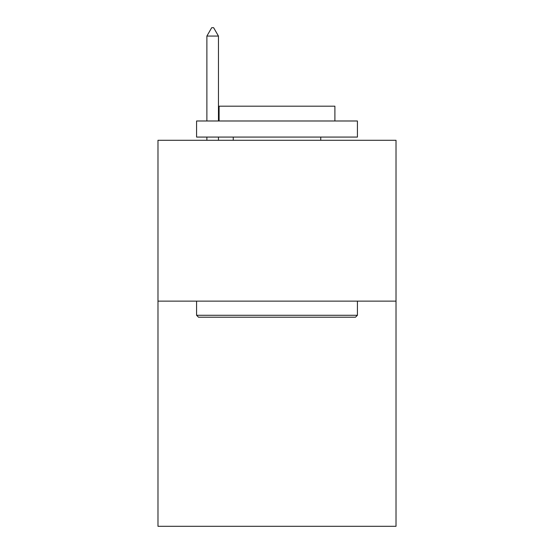 <?xml version="1.0" encoding="UTF-8"?>
<svg xmlns="http://www.w3.org/2000/svg" width="554" height="554" viewBox="0 0 554 554"><rect width="100%" height="100%" fill="white"/><g stroke="black" fill="none" stroke-linecap="round" stroke-linejoin="round"><path stroke-width="0.83" d="M396.02 301.127L396.02 526.3L157.98 526.3L157.98 140.287L396.02 140.287L396.02 301.127L157.98 301.127M198.512 317.207L196.58 315.281L357.42 315.281L355.488 317.207L198.512 317.207M357.42 120.987L357.42 137.073L196.58 137.073L196.58 120.987L357.42 120.987M219.1 120.987L219.1 106.188L334.9 106.188L334.9 120.987M357.42 301.127L357.42 315.281M196.58 301.127L196.58 315.281M320.745 137.073L320.745 140.287M233.255 137.073L233.255 140.287M218.456 36.065L213.629 27.7L211.697 27.7L206.877 36.065L218.456 36.065L218.456 120.987M218.456 137.073L218.456 140.287M206.877 36.065L206.877 120.987M206.877 137.073L206.877 140.287"/></g></svg>
